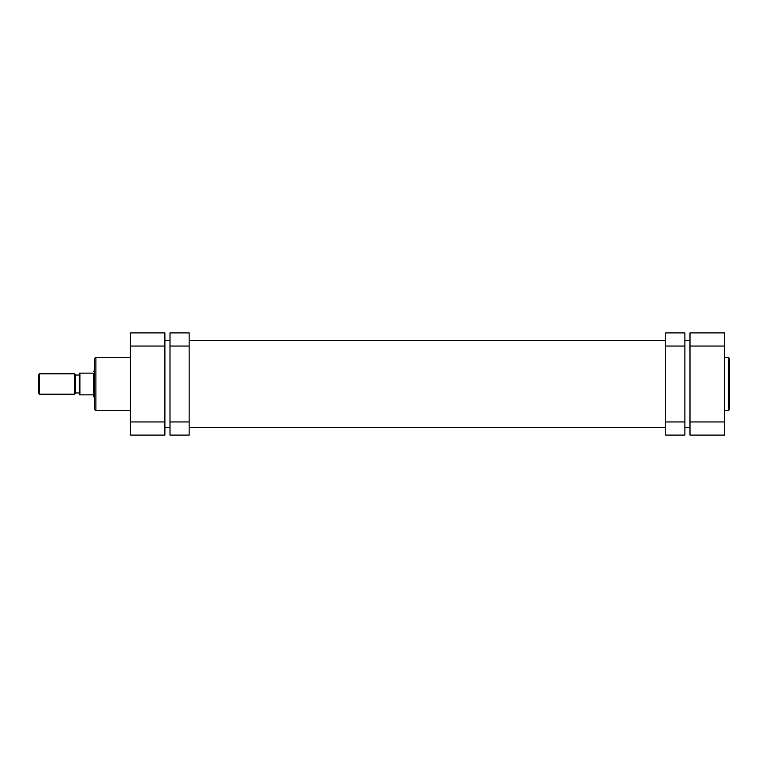 <?xml version="1.0" encoding="UTF-8"?>
<svg xmlns="http://www.w3.org/2000/svg" width="768" height="768" viewBox="0 0 768 768"><rect width="100%" height="100%" fill="white"/><g stroke="black" fill="none" stroke-linecap="round" stroke-linejoin="round"><path stroke-width="1.15" d="M94.618 370.205L94.618 384L94.618 358.579L95.894 357.293L95.894 410.707L94.618 409.421L94.618 384M164.89 332.899L164.89 435.101L130.387 435.101L130.387 332.899L164.89 332.899M130.387 435.101L164.89 435.101M169.997 421.949L189.158 421.949L189.158 435.101L169.997 435.101L169.997 332.899L189.158 332.899L189.158 346.051L169.997 346.051M189.158 421.949L189.158 346.051M38.4 374.803L39.418 373.776L39.418 394.224L38.4 393.197L38.4 374.803M74.429 394.224L74.429 373.776L75.456 374.803L75.456 393.197L74.429 394.224L39.418 394.224M79.286 392.947L75.456 392.947M79.286 375.053L75.456 375.053M74.429 373.776L39.418 373.776M93.341 373.142L93.658 396.778L93.341 373.142L79.286 373.142L79.92 373.142L79.92 394.858L93.341 394.858M94.618 396.778L93.658 396.778M94.618 371.222L93.658 371.222M79.92 394.858L79.286 394.858L79.92 394.858M79.286 394.858L79.286 373.142M684.883 346.051L665.722 346.051L665.722 332.899L684.883 332.899L684.883 435.101L665.722 435.101L665.722 421.949L684.883 421.949M665.722 346.051L665.722 421.949M729.6 384L729.6 409.421L728.323 410.707L728.323 357.293L729.6 358.579L729.6 384L729.6 358.579M689.99 435.101L689.99 332.899L724.493 332.899L724.493 435.101L689.99 435.101M164.89 346.051L130.387 346.051M130.387 421.949L164.89 421.949M724.493 346.051L689.99 346.051M689.99 421.949L724.493 421.949M130.387 410.707L95.894 410.707M130.387 357.293L95.894 357.293M689.99 427.44L684.883 427.44M665.722 427.44L189.158 427.44M169.997 427.44L164.89 427.44M689.99 340.56L684.883 340.56M665.722 340.56L189.158 340.56M169.997 340.56L164.89 340.56M724.493 410.707L728.323 410.707M724.493 357.293L728.323 357.293"/></g></svg>
